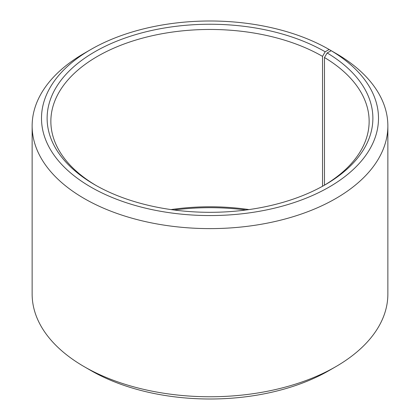 <?xml version="1.0" encoding="UTF-8"?>
<svg xmlns="http://www.w3.org/2000/svg" width="420" height="420" viewBox="0 0 420 420"><rect width="100%" height="100%" fill="white"/><g stroke="black" fill="none" stroke-linecap="round" stroke-linejoin="round"><path stroke-width="0.63" d="M331.207 50.705A168.499 97.283 180 0 1 327.752 187.866A168.499 97.283 180 0 1 90.164 186.669A168.499 97.283 180 0 1 90.851 49.492L84.231 53.314A177.859 102.685 180 0 0 32.141 125.927A177.859 102.685 180 0 0 210 228.611A177.859 102.685 180 0 0 387.86 125.927A177.859 102.685 180 0 0 337.943 54.595L331.207 50.705L327.164 52.957L324.471 57.514L324.471 185.162M324.471 57.514A159.138 91.875 180 0 1 369.138 121.338A159.138 91.875 180 0 1 323.836 185.54M96.164 185.54A159.138 91.875 180 0 1 50.862 121.338A159.138 91.875 180 0 1 149.1 36.456A159.138 91.875 180 0 1 322.529 56.369L322.529 186.27M171.008 209.585A159.138 91.875 180 0 1 248.992 209.585M174.048 210A162.881 94.038 180 0 1 245.952 210M387.86 125.927L387.86 294.074A177.859 102.685 180 0 1 335.769 366.686L329.149 370.508A168.499 97.283 180 0 1 90.851 370.508L84.231 366.686A177.859 102.685 180 0 1 32.141 294.074L32.141 125.927M335.769 366.686A177.859 102.685 180 0 1 84.231 366.686M335.764 53.335L329.144 49.492L325.175 51.786L322.529 56.369M90.851 49.492A168.499 97.283 180 0 1 329.144 49.492M327.164 52.957A162.881 94.038 180 0 1 325.175 184.774A162.881 94.038 180 0 1 94.826 184.774A162.881 94.038 180 0 1 94.826 51.786A162.881 94.038 180 0 1 325.175 51.786"/></g></svg>
